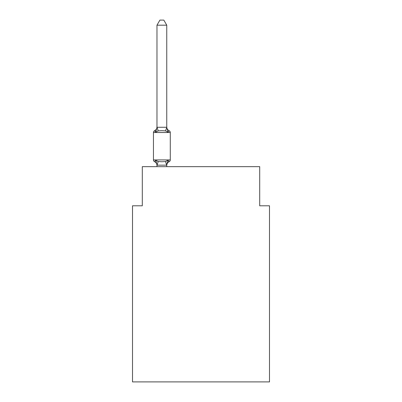 <?xml version="1.0" encoding="UTF-8"?>
<svg xmlns="http://www.w3.org/2000/svg" width="402" height="402" viewBox="0 0 402 402"><rect width="100%" height="100%" fill="white"/><g stroke="black" fill="none" stroke-linecap="round" stroke-linejoin="round"><path stroke-width="0.6" d="M269.486 381.9L269.486 205.794L259.702 205.794L259.702 166.659L142.298 166.659L142.298 205.794L132.514 205.794L132.514 381.9L269.486 381.9M167.981 160.292L169.177 161.669L167.981 160.292L169.177 161.669L167.981 160.292L169.177 161.669L167.981 160.292L169.177 161.669L167.981 160.292L169.177 161.669L167.981 160.292L169.177 161.669L167.981 160.292L169.177 161.669L167.981 160.292L169.177 161.669L167.981 160.292L169.177 161.669L167.981 160.292L169.177 161.669L167.981 160.292L169.177 161.669L167.981 160.292L166.679 165.162L157.051 165.162L155.75 160.292L154.554 161.669A1.955 1.955 0 0 1 153.453 159.911A1.955 1.955 0 0 0 154.554 161.669A1.955 1.955 0 0 1 153.453 159.911A1.955 1.955 0 0 0 154.554 161.669A1.955 1.955 0 0 1 153.453 159.911A1.955 1.955 0 0 0 154.554 161.669L155.75 160.292L154.554 161.669A1.955 1.955 0 0 1 153.453 159.911A1.955 1.955 0 0 0 154.554 161.669L155.75 160.292L154.554 161.669A1.955 1.955 0 0 1 153.453 159.911A1.955 1.955 0 0 0 154.554 161.669L155.75 160.292L154.554 161.669A1.955 1.955 0 0 1 153.453 159.911A1.955 1.955 0 0 0 154.554 161.669A1.955 1.955 0 0 1 153.453 159.911A1.955 1.955 0 0 0 154.554 161.669L155.75 160.292L154.554 161.669A1.955 1.955 0 0 1 153.453 159.911A1.955 1.955 0 0 0 154.554 161.669L155.75 160.292L154.554 161.669A1.955 1.955 0 0 1 153.453 159.911A1.955 1.955 0 0 0 154.554 161.669A1.955 1.955 0 0 1 153.453 159.911A1.955 1.955 0 0 0 154.554 161.669A1.955 1.955 0 0 1 153.453 159.911A1.955 1.955 0 0 0 154.554 161.669L155.75 160.292L154.554 161.669A1.955 1.955 0 0 1 153.453 159.911A1.955 1.955 0 0 0 154.554 161.669L155.75 160.292L154.554 161.669A1.955 1.955 0 0 1 153.453 159.911A1.955 1.955 0 0 0 154.554 161.669A1.955 1.955 0 0 1 153.453 159.911A1.955 1.955 0 0 0 154.554 161.669A1.955 1.955 0 0 1 153.453 159.911A1.955 1.955 0 0 0 154.554 161.669L155.75 160.292L154.554 161.669A1.955 1.955 0 0 1 153.453 159.911A1.955 1.955 0 0 0 154.554 161.669L155.75 160.292L154.554 161.669A1.955 1.955 0 0 1 153.453 159.911A1.955 1.955 0 0 0 154.554 161.669A1.955 1.955 0 0 1 153.453 159.911A1.955 1.955 0 0 0 154.554 161.669L155.75 160.292L154.554 161.669A1.955 1.955 0 0 1 153.453 159.911A1.955 1.955 0 0 0 154.554 161.669L155.75 160.292L154.554 161.669A1.955 1.955 0 0 1 153.453 159.911A1.955 1.955 0 0 0 154.554 161.669L155.75 160.292L154.554 161.669A1.955 1.955 0 0 1 153.453 159.911A1.955 1.955 0 0 0 154.554 161.669L155.75 160.292L154.554 161.669A1.955 1.955 0 0 1 153.453 159.911A1.955 1.955 0 0 0 154.554 161.669L155.75 160.292L154.554 161.669L155.75 160.292L154.554 161.669L155.75 160.292L154.554 161.669L155.75 160.292L154.554 161.669L155.75 160.292L158.197 161.549L161.865 161.745L165.534 161.549L167.981 160.292L169.177 161.669L168.619 161.398M166.76 25.185L156.976 25.185L159.911 20.1L163.82 20.1L166.76 25.185L166.76 127.464L167.981 132.132L169.177 130.756A1.955 1.955 0 0 1 170.277 132.514A1.955 1.955 0 0 0 169.177 130.756L167.981 132.132L169.177 130.756A1.955 1.955 0 0 1 170.277 132.514A1.955 1.955 0 0 0 169.177 130.756L167.981 132.132L169.177 130.756A1.955 1.955 0 0 1 170.277 132.514A1.955 1.955 0 0 0 169.177 130.756L167.981 132.132L169.177 130.756A1.955 1.955 0 0 1 170.277 132.514A1.955 1.955 0 0 0 169.177 130.756L167.981 132.132L169.177 130.756A1.955 1.955 0 0 1 170.277 132.514A1.955 1.955 0 0 0 169.177 130.756L167.981 132.132L169.177 130.756A1.955 1.955 0 0 1 170.277 132.514A1.955 1.955 0 0 0 169.177 130.756L167.981 132.132L165.534 130.871L161.865 130.675L158.197 130.871L155.75 132.132L154.554 130.756L155.112 131.022M166.76 127.464L165.534 130.871M156.976 164.961L156.976 165.539A4.306 4.306 0 0 0 154.554 161.669M166.76 164.961L167.217 162.659L166.76 164.961M166.76 165.539A4.306 4.306 0 0 1 169.177 161.669A1.955 1.955 0 0 0 170.277 159.911L170.277 132.514A1.955 1.955 0 0 0 169.177 130.756L167.981 132.132L169.177 130.756A1.955 1.955 0 0 1 170.277 132.514A1.955 1.955 0 0 0 169.177 130.756L167.981 132.132L169.177 130.756A1.955 1.955 0 0 1 170.277 132.514A1.955 1.955 0 0 0 169.177 130.756L167.981 132.132L169.177 130.756A1.955 1.955 0 0 1 170.277 132.514A1.955 1.955 0 0 0 169.177 130.756L167.981 132.132L169.177 130.756A1.955 1.955 0 0 1 170.277 132.514A1.955 1.955 0 0 0 169.177 130.756L167.981 132.132L169.177 130.756A1.955 1.955 0 0 1 170.277 132.514A1.955 1.955 0 0 0 169.177 130.756L167.981 132.132L169.177 130.756A1.955 1.955 0 0 1 170.277 132.514L153.453 132.514A1.955 1.955 0 0 1 154.554 130.756L155.75 132.132L154.554 130.756A4.306 4.306 0 0 0 156.976 126.886L156.976 127.464L156.976 126.886M153.453 132.514L153.453 159.911L170.277 159.911M156.976 25.185L156.976 127.283L166.679 127.258M155.75 132.132L156.976 127.283M166.76 166.659L166.76 165.137M156.976 166.659L156.976 165.137M166.76 126.886A4.306 4.306 0 0 0 169.177 130.756M158.197 161.549L157.051 165.162M165.534 161.549L166.679 165.162M157.051 127.258L158.197 130.871"/></g></svg>
